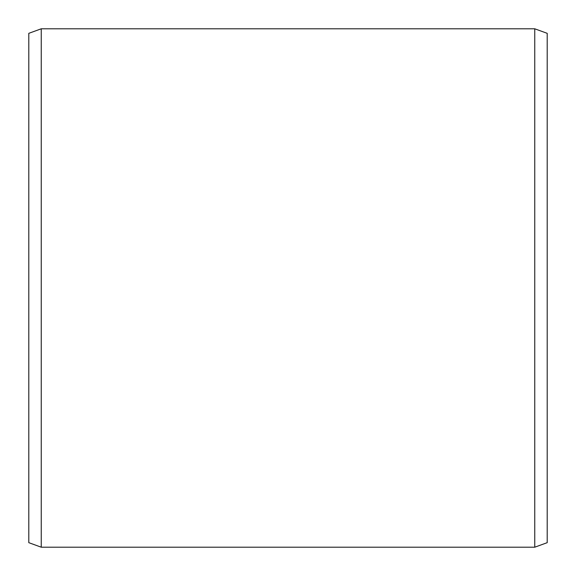 <?xml version="1.0" encoding="UTF-8"?>
<svg xmlns="http://www.w3.org/2000/svg" width="576" height="576" viewBox="0 0 576 576"><rect width="100%" height="100%" fill="white"/><g stroke="black" fill="none" stroke-linecap="round" stroke-linejoin="round"><path stroke-width="0.86" d="M28.8 33.329L28.8 542.671L41.242 547.2L41.242 28.8L28.8 33.329M534.758 547.2L547.2 542.671L547.2 33.329L534.758 28.8L534.758 547.2L41.242 547.2M534.758 28.8L41.242 28.8"/></g></svg>
